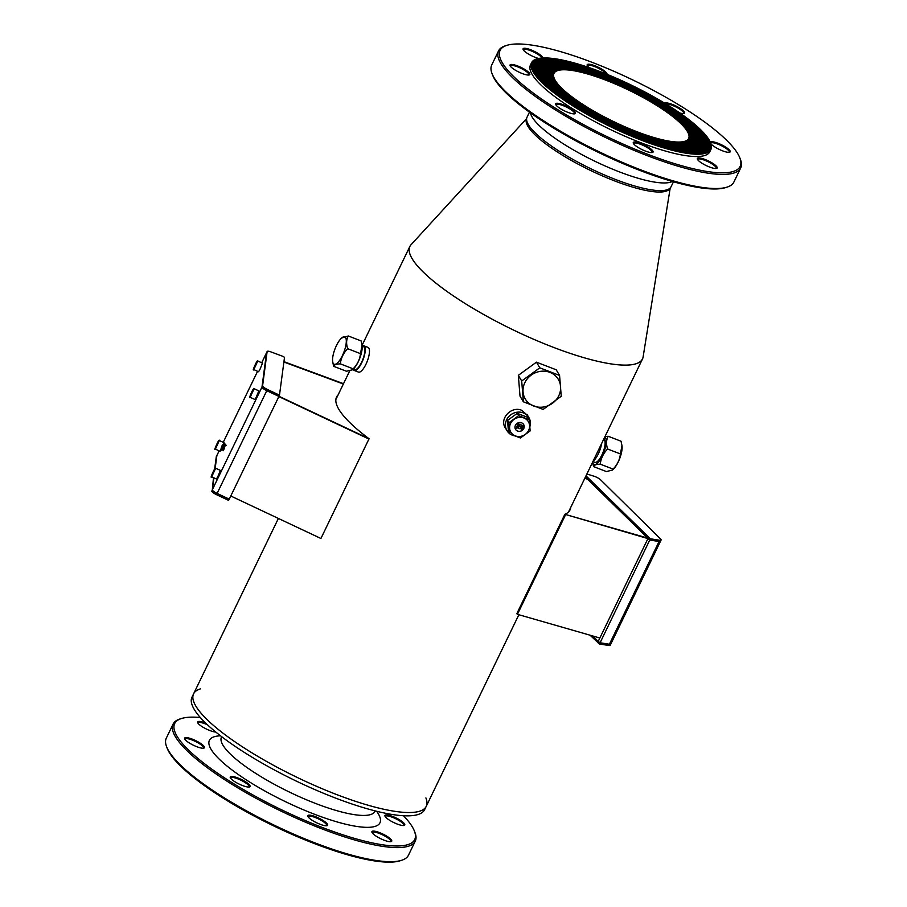 <?xml version="1.0" encoding="UTF-8"?>
<svg xmlns="http://www.w3.org/2000/svg" width="907" height="907" viewBox="0 0 907 907"><rect width="100%" height="100%" fill="white"/><g stroke="black" fill="none" stroke-linecap="round" stroke-linejoin="round"><path stroke-width="1.36" d="M505.732 428.546L505.369 427.979C499.031 418.694 511.503 405.599 521.808 410.361L527.67 415.542M643.233 356.281A129.202 30.158 -154.2 0 1 642.519 358.923A129.202 30.158 -154.2 0 1 552.454 346.973A129.202 30.158 -154.2 0 1 409.862 246.443A129.202 30.158 -154.2 0 1 411.495 244.255M425.893 797.911A129.202 30.158 -154.2 0 1 426.245 806.323A129.202 30.158 -154.2 0 1 336.168 794.373A129.202 30.158 -154.2 0 1 193.588 693.844A129.202 30.158 -154.2 0 1 200.379 688.901M593.099 461.153A13.254 4.274 -68.9 0 0 594.89 459.418A13.254 4.274 -68.9 0 0 601.602 443.58M353.277 369.081L354.637 369.603A12.301 3.968 -68.9 0 0 362.777 359.557A12.301 3.968 -68.9 0 0 363.503 346.655L362.131 346.123M362.131 346.02A13.254 4.274 111.1 0 1 363.843 345.771A13.254 4.274 111.1 0 1 363.061 359.671A13.254 4.274 111.1 0 1 354.297 370.487A13.254 4.274 111.1 0 1 353.197 369.149M354.297 370.487L358.48 372.097A13.254 4.274 -68.9 0 0 368.537 357.335A13.254 4.274 -68.9 0 0 368.015 347.381L363.843 345.771M514.745 435.859A12.755 11.7 -30.7 0 1 512.512 435.247A12.755 11.7 -30.7 0 1 510.222 434.045M509.689 433.671A12.755 11.7 -30.7 0 1 506.934 430.576A12.755 11.7 -30.7 0 1 511.945 414.011A12.755 11.7 -30.7 0 1 528.872 417.571A12.755 11.7 -30.7 0 1 529.858 426.687M516.797 428.195L516.378 427.231L516.797 428.195L517.829 427.322L518.328 428.569L517.693 426.925L516.378 427.242L517.693 426.914L518.464 428.331M516.922 427.9L516.616 427.333L517.625 427.242L517.353 427.9L516.616 427.333L517.353 427.9L517.625 427.231M522.489 428.308L521.468 429.294L520.584 427.832L521.094 429.022M521.593 429L520.765 427.582M520.471 427.469L519.847 428.773L520.471 427.469M519.836 428.762L520.584 427.832M519.45 424.998L519.983 424.159L519.734 424.975L518.453 424.657L518.373 423.456L518.294 424.941L519.824 425.258L520.289 424.261M518.453 424.657L519.348 424.34M518.294 424.941L517.954 423.977L518.668 423.569M519.053 424.725L519.337 425.292M520.516 426.233L522.92 427.855M517.648 425.27L516.933 426.211L519.246 426.653L519.269 425.893L517.432 425.179L516.933 426.211M517.466 425.644L519.258 425.882M521.718 425.417L523.146 425.961L521.684 424.952L521.196 425.973L523.498 426.426L523.52 425.655M521.899 425.032L521.196 425.973M515.505 429.317A4.728 4.342 149.3 0 0 522.908 429.691A4.728 4.342 149.3 0 0 523.645 424.487M517.602 431.074A4.728 4.342 -30.7 0 1 517.387 423.195A4.728 4.342 -30.7 0 1 522.954 429.737A4.728 4.342 -30.7 0 1 517.602 431.074M530.142 430.916L520.437 437.979L515.187 436.029L509.825 433.886L508.918 422.719L518.634 415.655L529.246 419.748L530.142 430.916M515.278 435.87A10.215 9.365 149.3 0 0 529.575 425.474A10.215 9.365 149.3 0 0 513.952 419.442A10.215 9.365 149.3 0 0 515.278 435.87M509.825 433.886L508.442 431.562L507.546 420.406L517.251 413.343L518.634 415.655M507.546 420.406L508.918 422.719M517.251 413.343L527.874 417.435L529.246 419.748M193.588 693.844L191.978 697.166A129.202 30.158 -154.2 0 0 237.543 747.98A129.202 30.158 -154.2 0 0 354.399 804.804A129.202 30.158 -154.2 0 0 424.635 809.634L426.245 806.323A129.202 30.158 -154.2 0 1 355.998 801.482A129.202 30.158 -154.2 0 1 239.153 744.67A129.202 30.158 -154.2 0 1 193.588 693.844L278.381 518.441M372.199 832.796A10.294 2.404 -154.2 0 1 372.255 832.547A10.294 2.404 -154.2 0 1 379.432 833.488A10.294 2.404 -154.2 0 1 390.792 841.503A10.294 2.404 -154.2 0 1 390.634 841.707M379.591 832.626A10.997 2.574 25.8 0 0 371.938 832.309A10.997 2.574 25.8 0 0 380.713 838.714A10.997 2.574 25.8 0 0 391.178 841.605A10.997 2.574 25.8 0 0 389.318 837.909A10.997 2.574 25.8 0 0 379.591 832.626M403.468 815.733A133.295 31.121 -154.2 0 1 414.442 831.163A133.295 31.121 -154.2 0 1 281.147 809.588A133.295 31.121 -154.2 0 1 181.445 718.525A133.295 31.121 -154.2 0 1 200.345 717.539M315.511 816.685A10.997 2.574 25.8 0 0 307.87 816.368A10.997 2.574 25.8 0 0 316.634 822.774A10.997 2.574 25.8 0 0 327.098 825.665A10.997 2.574 25.8 0 0 325.239 821.969A10.997 2.574 25.8 0 0 315.511 816.685M392.629 816.447A10.997 2.574 25.8 0 0 384.976 816.13A10.997 2.574 25.8 0 0 393.74 822.536A10.997 2.574 25.8 0 0 404.216 825.427A10.997 2.574 25.8 0 0 402.345 821.731A10.997 2.574 25.8 0 0 392.629 816.447M192.284 739.137A10.997 2.574 25.8 0 0 184.643 738.82A10.997 2.574 25.8 0 0 193.406 745.225A10.997 2.574 25.8 0 0 203.871 748.116A10.997 2.574 25.8 0 0 202.012 744.42A10.997 2.574 25.8 0 0 192.284 739.137M376.62 811.266A94.736 22.119 -154.2 0 1 285.07 801.482A94.736 22.119 -154.2 0 1 220.537 735.804M237.929 777.968A10.997 2.574 25.8 0 0 230.276 777.639A10.997 2.574 25.8 0 0 239.051 784.045A10.997 2.574 25.8 0 0 249.516 786.936A10.997 2.574 25.8 0 0 247.656 783.24A10.997 2.574 25.8 0 0 237.929 777.968M205.696 723.106A10.997 2.574 25.8 0 0 205.322 722.958A10.997 2.574 25.8 0 0 197.681 722.641A10.997 2.574 25.8 0 0 205.254 728.457A10.997 2.574 25.8 0 0 215.809 732.051M308.119 816.856A10.294 2.404 -154.2 0 1 308.187 816.595A10.294 2.404 -154.2 0 1 315.353 817.547A10.294 2.404 -154.2 0 1 326.713 825.563A10.294 2.404 -154.2 0 1 326.554 825.767M385.237 816.617A10.294 2.404 -154.2 0 1 385.294 816.357A10.294 2.404 -154.2 0 1 392.47 817.309A10.294 2.404 -154.2 0 1 403.83 825.325A10.294 2.404 -154.2 0 1 403.672 825.517M197.93 723.128A10.294 2.404 -154.2 0 1 197.998 722.879A10.294 2.404 -154.2 0 1 205.163 723.831A10.294 2.404 -154.2 0 1 207.476 724.806M230.537 778.127A10.294 2.404 -154.2 0 1 230.593 777.877A10.294 2.404 -154.2 0 1 237.77 778.83A10.294 2.404 -154.2 0 1 249.13 786.834A10.294 2.404 -154.2 0 1 248.971 787.038M184.903 739.307A10.294 2.404 -154.2 0 1 184.96 739.058A10.294 2.404 -154.2 0 1 192.137 740.01A10.294 2.404 -154.2 0 1 203.485 748.014A10.294 2.404 -154.2 0 1 203.327 748.218M166.571 746.654L167.126 748.128A133.295 31.121 25.8 0 0 273.336 825.744A133.295 31.121 25.8 0 0 400.134 860.766L401.642 860.289A134.485 31.394 -154.2 0 1 273.721 824.951A134.485 31.394 -154.2 0 1 166.571 746.654A134.485 31.394 -154.2 0 1 166.31 738.151L173.112 724.069A134.485 31.394 25.8 0 0 280.524 810.869A134.485 31.394 25.8 0 0 415.27 841.129A134.485 31.394 25.8 0 0 415.009 832.637L414.442 831.163M415.27 841.129L408.456 855.222A134.485 31.394 -154.2 0 1 401.642 860.289M181.445 718.525L179.937 719.002A134.485 31.394 25.8 0 0 173.112 724.069M526.638 118.556L411.086 244.697A129.179 30.158 25.8 0 0 513.067 329.831A129.179 30.158 25.8 0 0 643.131 356.87L670.216 187.964M526.604 118.84A79.635 18.593 25.8 0 0 590.196 170.289A79.635 18.593 25.8 0 0 670.012 188.168M551.411 72.22A77.605 18.117 25.8 0 0 551.365 72.299A77.605 18.117 25.8 0 0 613.359 122.388A77.605 18.117 25.8 0 0 691.111 139.848A77.605 18.117 25.8 0 0 691.145 139.769M605.547 79.306A77.605 18.117 25.8 0 0 551.445 72.129A77.605 18.117 25.8 0 0 613.438 122.218A77.605 18.117 25.8 0 0 691.191 139.689A77.605 18.117 25.8 0 0 605.547 79.306M691.996 140.177A78.546 18.333 25.8 0 0 605.275 79.147A78.546 18.333 25.8 0 0 550.56 71.8M605.354 78.977A78.546 18.333 -154.2 0 1 692.041 140.097A78.546 18.333 -154.2 0 1 613.336 122.422A78.546 18.333 -154.2 0 1 550.594 71.721A78.546 18.333 -154.2 0 1 605.354 78.977M547.998 70.565A81.392 19.002 25.8 0 0 547.964 70.655A81.392 19.002 25.8 0 0 612.973 123.182A81.392 19.002 25.8 0 0 694.513 141.503A81.392 19.002 25.8 0 0 694.558 141.413M604.776 78.013A81.392 19.002 25.8 0 0 548.043 70.485A81.392 19.002 25.8 0 0 613.053 123.012A81.392 19.002 25.8 0 0 694.592 141.333A81.392 19.002 25.8 0 0 604.776 78.013M695.408 141.832A82.333 19.217 25.8 0 0 604.504 77.855A82.333 19.217 25.8 0 0 547.148 70.156M604.584 77.685A82.333 19.217 -154.2 0 1 695.442 141.741A82.333 19.217 -154.2 0 1 612.951 123.216A82.333 19.217 -154.2 0 1 547.193 70.077A82.333 19.217 -154.2 0 1 604.584 77.685M544.597 68.921A85.179 19.886 25.8 0 0 544.551 69A85.179 19.886 25.8 0 0 612.588 123.976A85.179 19.886 25.8 0 0 697.925 143.147A85.179 19.886 25.8 0 0 697.959 143.068M604.005 76.71A85.179 19.886 25.8 0 0 544.631 68.841A85.179 19.886 25.8 0 0 612.667 123.817A85.179 19.886 25.8 0 0 698.005 142.977A85.179 19.886 25.8 0 0 604.005 76.71M698.809 143.476A86.12 20.101 25.8 0 0 603.733 76.551A86.12 20.101 25.8 0 0 543.747 68.513M603.813 76.392A86.12 20.101 -154.2 0 1 698.855 143.397A86.12 20.101 -154.2 0 1 612.565 124.01A86.12 20.101 -154.2 0 1 543.781 68.422A86.12 20.101 -154.2 0 1 603.813 76.392M541.184 67.277A88.965 20.77 25.8 0 0 541.15 67.356A88.965 20.77 25.8 0 0 612.202 124.769A88.965 20.77 25.8 0 0 701.326 144.791A88.965 20.77 25.8 0 0 701.372 144.712M603.234 75.417A88.965 20.77 25.8 0 0 541.23 67.186A88.965 20.77 25.8 0 0 612.282 124.61A88.965 20.77 25.8 0 0 701.417 144.632A88.965 20.77 25.8 0 0 603.234 75.417M702.222 145.12A89.906 20.986 25.8 0 0 602.962 75.258A89.906 20.986 25.8 0 0 540.334 66.857M603.053 75.088A89.906 20.986 -154.2 0 1 702.267 145.041A89.906 20.986 -154.2 0 1 612.18 124.803A89.906 20.986 -154.2 0 1 540.368 66.778A89.906 20.986 -154.2 0 1 603.053 75.088M537.772 65.621A92.752 21.655 25.8 0 0 537.738 65.712A92.752 21.655 25.8 0 0 611.817 125.574A92.752 21.655 25.8 0 0 704.739 146.446A92.752 21.655 25.8 0 0 704.784 146.356M602.475 74.113A92.752 21.655 25.8 0 0 537.817 65.542A92.752 21.655 25.8 0 0 611.896 125.404A92.752 21.655 25.8 0 0 704.818 146.276A92.752 21.655 25.8 0 0 602.475 74.113M705.635 146.775A93.693 21.87 25.8 0 0 602.203 73.955A93.693 21.87 25.8 0 0 536.921 65.213M602.282 73.796A93.693 21.87 -154.2 0 1 705.669 146.685A93.693 21.87 -154.2 0 1 611.794 125.597A93.693 21.87 -154.2 0 1 536.967 65.134A93.693 21.87 -154.2 0 1 602.282 73.796M534.37 63.978A96.527 22.539 25.8 0 0 534.325 64.057A96.527 22.539 25.8 0 0 611.431 126.368A96.527 22.539 25.8 0 0 708.152 148.09A96.527 22.539 25.8 0 0 708.186 148.011M601.704 72.821A96.527 22.539 25.8 0 0 534.404 63.898A96.527 22.539 25.8 0 0 611.511 126.198A96.527 22.539 25.8 0 0 708.231 147.92A96.527 22.539 25.8 0 0 601.704 72.821M709.036 148.419A97.48 22.754 25.8 0 0 601.432 72.662A97.48 22.754 25.8 0 0 533.52 63.569M601.511 72.492A97.48 22.754 -154.2 0 1 709.081 148.34A97.48 22.754 -154.2 0 1 611.409 126.402A97.48 22.754 -154.2 0 1 533.554 63.479A97.48 22.754 -154.2 0 1 601.511 72.492M532.67 63.161A98.421 22.981 25.8 0 0 532.624 63.241A98.421 22.981 25.8 0 0 611.239 126.765A98.421 22.981 25.8 0 0 709.852 148.918A98.421 22.981 25.8 0 0 709.898 148.827M601.318 72.175A98.421 22.981 25.8 0 0 532.704 63.071A98.421 22.981 25.8 0 0 611.318 126.595A98.421 22.981 25.8 0 0 709.932 148.748A98.421 22.981 25.8 0 0 601.318 72.175M601.001 71.925A99.611 23.253 -154.2 0 1 710.918 149.428A99.611 23.253 -154.2 0 1 611.114 127.014A99.611 23.253 -154.2 0 1 531.559 62.719A99.611 23.253 -154.2 0 1 601.001 71.925M536.071 64.805A94.645 22.097 25.8 0 0 536.037 64.885A94.645 22.097 25.8 0 0 611.624 125.971A94.645 22.097 25.8 0 0 706.44 147.263A94.645 22.097 25.8 0 0 706.485 147.183M602.089 73.467A94.645 22.097 25.8 0 0 536.116 64.714A94.645 22.097 25.8 0 0 611.703 125.801A94.645 22.097 25.8 0 0 706.519 147.104A94.645 22.097 25.8 0 0 602.089 73.467M707.335 147.592A95.586 22.312 25.8 0 0 601.817 73.308A95.586 22.312 25.8 0 0 535.221 64.386M601.897 73.138A95.586 22.312 -154.2 0 1 707.381 147.512A95.586 22.312 -154.2 0 1 611.601 126.005A95.586 22.312 -154.2 0 1 535.255 64.306A95.586 22.312 -154.2 0 1 601.897 73.138M539.484 66.449A90.859 21.212 25.8 0 0 539.438 66.528A90.859 21.212 25.8 0 0 612.01 125.166A90.859 21.212 25.8 0 0 703.038 145.619A90.859 21.212 25.8 0 0 703.072 145.539M602.86 74.759A90.859 21.212 25.8 0 0 539.518 66.37A90.859 21.212 25.8 0 0 612.089 125.007A90.859 21.212 25.8 0 0 703.118 145.449A90.859 21.212 25.8 0 0 602.86 74.759M703.923 145.948A91.8 21.428 25.8 0 0 602.588 74.601A91.8 21.428 25.8 0 0 538.633 66.041M602.667 74.442A91.8 21.428 -154.2 0 1 703.968 145.868A91.8 21.428 -154.2 0 1 611.987 125.2A91.8 21.428 -154.2 0 1 538.667 65.95A91.8 21.428 -154.2 0 1 602.667 74.442M542.885 68.093A87.072 20.328 25.8 0 0 542.851 68.184A87.072 20.328 25.8 0 0 612.395 124.372A87.072 20.328 25.8 0 0 699.626 143.975A87.072 20.328 25.8 0 0 699.671 143.884M603.62 76.063A87.072 20.328 25.8 0 0 542.93 68.014A87.072 20.328 25.8 0 0 612.474 124.214A87.072 20.328 25.8 0 0 699.705 143.805A87.072 20.328 25.8 0 0 603.62 76.063M700.521 144.304A88.013 20.544 25.8 0 0 603.348 75.905A88.013 20.544 25.8 0 0 542.035 67.685M603.427 75.734A88.013 20.544 -154.2 0 1 700.555 144.213A88.013 20.544 -154.2 0 1 612.372 124.406A88.013 20.544 -154.2 0 1 542.08 67.606A88.013 20.544 -154.2 0 1 603.427 75.734M546.297 69.748A83.285 19.444 25.8 0 0 546.252 69.828A83.285 19.444 25.8 0 0 612.781 123.579A83.285 19.444 25.8 0 0 696.225 142.32A83.285 19.444 25.8 0 0 696.259 142.24M604.391 77.356A83.285 19.444 25.8 0 0 546.331 69.658A83.285 19.444 25.8 0 0 612.86 123.409A83.285 19.444 25.8 0 0 696.304 142.161A83.285 19.444 25.8 0 0 604.391 77.356M697.109 142.648A84.226 19.659 25.8 0 0 604.119 77.197A84.226 19.659 25.8 0 0 545.447 69.329M604.198 77.038A84.226 19.659 -154.2 0 1 697.154 142.569A84.226 19.659 -154.2 0 1 612.758 123.613A84.226 19.659 -154.2 0 1 545.481 69.249A84.226 19.659 -154.2 0 1 604.198 77.038M549.71 71.392A79.499 18.559 25.8 0 0 549.665 71.472A79.499 18.559 25.8 0 0 613.166 122.785A79.499 18.559 25.8 0 0 692.812 140.676A79.499 18.559 25.8 0 0 692.846 140.596M605.162 78.66A79.499 18.559 25.8 0 0 549.744 71.313A79.499 18.559 25.8 0 0 613.245 122.615A79.499 18.559 25.8 0 0 692.891 140.506A79.499 18.559 25.8 0 0 605.162 78.66M693.708 141.004A80.44 18.775 25.8 0 0 604.89 78.501A80.44 18.775 25.8 0 0 548.86 70.984M604.969 78.331A80.44 18.775 -154.2 0 1 693.742 140.925A80.44 18.775 -154.2 0 1 613.143 122.819A80.44 18.775 -154.2 0 1 548.894 70.893A80.44 18.775 -154.2 0 1 604.969 78.331M553.111 73.036A75.712 17.675 25.8 0 0 553.077 73.127A75.712 17.675 25.8 0 0 613.551 121.992A75.712 17.675 25.8 0 0 689.399 139.032A75.712 17.675 25.8 0 0 689.445 138.941M605.933 79.952A75.712 17.675 25.8 0 0 553.157 72.957A75.712 17.675 25.8 0 0 613.631 121.821A75.712 17.675 25.8 0 0 689.479 138.862A75.712 17.675 25.8 0 0 605.933 79.952M690.295 139.361A76.653 17.891 25.8 0 0 605.661 79.793A76.653 17.891 25.8 0 0 552.261 72.628M605.74 79.635A76.653 17.891 -154.2 0 1 690.34 139.27A76.653 17.891 -154.2 0 1 613.529 122.026A76.653 17.891 -154.2 0 1 552.306 72.549A76.653 17.891 -154.2 0 1 605.74 79.635M710.918 149.428L709.796 151.752A99.611 23.253 -154.2 0 1 609.992 129.327A99.611 23.253 -154.2 0 1 530.436 65.043L531.559 62.719M606.125 80.281A74.771 17.448 -154.2 0 1 688.628 138.454A74.771 17.448 -154.2 0 1 613.722 121.629A74.771 17.448 -154.2 0 1 554.007 73.365A74.771 17.448 -154.2 0 1 606.125 80.281M491.991 73.478L492.558 74.964A133.295 31.121 25.8 0 0 598.767 152.569A133.295 31.121 25.8 0 0 725.555 187.602L727.063 187.125A134.485 31.394 -154.2 0 1 599.142 151.786A134.485 31.394 -154.2 0 1 491.991 73.478A134.485 31.394 -154.2 0 1 491.73 64.987L498.544 50.905A134.485 31.394 25.8 0 0 605.955 137.694A134.485 31.394 25.8 0 0 740.69 167.965A134.485 31.394 25.8 0 0 740.429 159.462L739.874 157.988A133.295 31.121 -154.2 0 1 606.568 136.413A133.295 31.121 -154.2 0 1 506.866 45.35A133.295 31.121 -154.2 0 1 593.031 62.696A133.295 31.121 -154.2 0 1 739.874 157.988M555.968 104.963A10.294 2.404 -154.2 0 1 556.025 104.702A10.294 2.404 -154.2 0 1 563.202 105.654A10.294 2.404 -154.2 0 1 574.55 113.67A10.294 2.404 -154.2 0 1 574.392 113.863M633.551 143.68A10.294 2.404 -154.2 0 1 633.608 143.431A10.294 2.404 -154.2 0 1 640.784 144.383A10.294 2.404 -154.2 0 1 652.133 152.387A10.294 2.404 -154.2 0 1 651.974 152.591M523.362 49.953A10.294 2.404 -154.2 0 1 523.418 49.704A10.294 2.404 -154.2 0 1 530.595 50.656A10.294 2.404 -154.2 0 1 541.933 58.037M510.324 66.132A10.294 2.404 -154.2 0 1 510.38 65.882A10.294 2.404 -154.2 0 1 517.557 66.835A10.294 2.404 -154.2 0 1 528.917 74.839A10.294 2.404 -154.2 0 1 528.747 75.043M665.874 103.92A10.294 2.404 -154.2 0 1 672.257 105.325A10.294 2.404 -154.2 0 1 683.606 113.33A10.294 2.404 -154.2 0 1 683.447 113.534M587.441 65.894A10.294 2.404 -154.2 0 1 587.498 65.644A10.294 2.404 -154.2 0 1 594.675 66.596A10.294 2.404 -154.2 0 1 605.989 73.898M697.63 159.621A10.294 2.404 -154.2 0 1 697.687 159.371A10.294 2.404 -154.2 0 1 704.864 160.324A10.294 2.404 -154.2 0 1 716.213 168.328A10.294 2.404 -154.2 0 1 716.054 168.532M710.737 143.159A10.294 2.404 -154.2 0 1 717.891 144.145A10.294 2.404 -154.2 0 1 729.251 152.149A10.294 2.404 -154.2 0 1 729.092 152.353M640.932 143.521A10.997 2.574 25.8 0 0 633.29 143.193A10.997 2.574 25.8 0 0 642.054 149.598A10.997 2.574 25.8 0 0 652.518 152.489A10.997 2.574 25.8 0 0 650.659 148.793A10.997 2.574 25.8 0 0 640.932 143.521M517.716 65.973A10.997 2.574 25.8 0 0 510.063 65.644A10.997 2.574 25.8 0 0 518.827 72.05A10.997 2.574 25.8 0 0 529.291 74.941A10.997 2.574 25.8 0 0 527.432 71.245A10.997 2.574 25.8 0 0 517.716 65.973M606.964 74.295A10.997 2.574 25.8 0 0 594.822 65.735A10.997 2.574 25.8 0 0 587.18 65.406A10.997 2.574 25.8 0 0 589.04 67.572M710.986 143.862A10.997 2.574 25.8 0 0 720.339 149.904A10.997 2.574 25.8 0 0 729.636 152.251A10.997 2.574 25.8 0 0 727.777 148.555A10.997 2.574 25.8 0 0 718.049 143.272A10.997 2.574 25.8 0 0 710.374 142.286M705.011 159.462A10.997 2.574 25.8 0 0 697.37 159.133A10.997 2.574 25.8 0 0 706.134 165.539A10.997 2.574 25.8 0 0 716.598 168.43A10.997 2.574 25.8 0 0 714.739 164.734A10.997 2.574 25.8 0 0 705.011 159.462M679.808 112.978A10.997 2.574 25.8 0 0 683.991 113.432A10.997 2.574 25.8 0 0 682.132 109.736A10.997 2.574 25.8 0 0 672.404 104.452A10.997 2.574 25.8 0 0 664.842 103.285M542.942 57.98A10.997 2.574 25.8 0 0 530.742 49.794A10.997 2.574 25.8 0 0 523.101 49.466A10.997 2.574 25.8 0 0 538.656 58.456M563.349 104.793A10.997 2.574 25.8 0 0 555.708 104.475A10.997 2.574 25.8 0 0 564.471 110.881A10.997 2.574 25.8 0 0 574.936 113.772A10.997 2.574 25.8 0 0 573.077 110.076A10.997 2.574 25.8 0 0 563.349 104.793M506.866 45.35L505.358 45.826A134.485 31.394 25.8 0 0 498.544 50.905M740.69 167.965L733.888 182.046A134.485 31.394 -154.2 0 1 727.063 187.125M529.473 112.162L527.046 117.173A79.975 18.673 25.8 0 0 528.237 124.384A79.975 18.673 25.8 0 0 590.922 168.781A79.975 18.673 25.8 0 0 664.661 190.334A79.975 18.673 25.8 0 0 671.044 186.785L673.47 181.774M530.414 112.842A79.975 18.673 25.8 0 0 594.629 161.117A79.975 18.673 25.8 0 0 672.359 181.457M230.786 496.004L320.919 538.486L369.07 438.739L278.959 396.268L369.07 438.739A129.656 30.271 25.8 0 1 336.565 397.039A129.656 30.271 25.8 0 1 338.073 394.976M336.293 397.674A129.656 30.271 -154.2 0 1 337.472 396.212M283.914 362.029L343.356 384.024L283.914 362.029M283.959 361.666L343.515 383.695M368.979 439.067L278.846 396.574M223.156 450.178L221.773 449.951L224.573 443.999L223.712 443.489L221.705 446.244L220.911 449.384L223.712 443.489M564.256 515.539L564.857 514.292L647.122 537.93L564.857 514.292A129.656 30.271 25.8 0 0 570.027 509.904A129.656 30.271 25.8 0 0 570.718 507.444M570.118 508.68A129.656 30.271 -154.2 0 1 569.698 510.516M584.868 478.193L587.611 479.293L584.868 478.193M647.723 538.531L564.857 514.292L517.387 612.474M585.015 477.876L586.976 478.669M565.492 514.904L517.432 614.322L516.786 613.71M517.432 614.322L599.878 638.018M559.574 375.453L556.218 369.795L536.445 362.165L518.339 375.328L520.017 396.132L523.373 401.79L521.695 380.997L539.79 367.823L559.574 375.453L561.252 396.257L543.157 409.42L523.373 401.79M549.948 372.38A19.217 17.618 149.3 0 0 523.056 391.937A19.217 17.618 149.3 0 0 552.442 403.275A19.217 17.618 149.3 0 0 549.948 372.38M521.695 380.997L518.339 375.328M539.79 367.823L536.445 362.165M603.654 439.317L603.779 439.373A12.301 3.968 111.1 0 1 601.851 455.065A12.301 3.968 111.1 0 1 594.924 462.321L592.906 461.55M604.969 436.607L608.212 436.278C606.216 439.827 606.012 444.067 607.599 448.999C603.359 453.364 600.922 458.42 600.264 464.157C596.239 464.282 593.994 465.098 593.552 466.606L592.622 462.264M592.622 462.139A14.648 4.728 -68.9 0 0 602.327 455.87A14.648 4.728 -68.9 0 0 604.686 437.197M621.998 445.961A14.648 4.728 111.1 0 1 622.043 446.244A14.648 4.728 111.1 0 1 618.211 461.992A14.648 4.728 111.1 0 1 613.064 469.497L612.372 470.098L613.087 469.112C617.316 464.747 619.764 459.69 620.411 453.942L621.964 445.552L621.034 441.221L608.212 436.278M593.552 466.606L606.375 471.549L612.372 470.098M607.599 448.999L620.411 453.942M600.264 464.157L613.087 469.112M333.629 366.303L346.451 371.246L352.46 369.807L353.163 368.809C357.403 364.444 359.841 359.399 360.498 353.651L362.04 345.261L361.111 340.919L348.288 335.975C346.293 339.524 346.089 343.764 347.676 348.707C343.436 353.061 340.998 358.118 340.34 363.866C336.316 363.99 334.082 364.795 333.629 366.303L332.665 361.564M362.086 345.658A14.648 4.728 111.1 0 1 362.12 345.941A14.648 4.728 111.1 0 1 358.288 361.7A14.648 4.728 111.1 0 1 353.14 369.206L352.46 369.807M339.955 339.785A14.648 4.728 -68.9 0 0 332.62 361.281A14.648 4.728 -68.9 0 0 342.415 355.578A14.648 4.728 -68.9 0 0 346.293 340.544A14.648 4.728 -68.9 0 0 341.599 338.028A14.648 4.728 -68.9 0 0 339.955 339.785M341.599 338.028L348.288 335.975M353.163 368.809L340.34 363.866M360.498 353.651L347.676 348.707M610.252 642.916A5.68 1.326 -154.2 0 1 610.819 644.027A5.68 1.326 -154.2 0 1 609.402 644.242L600.083 642.78L649.741 540.039L659.072 541.502A5.68 1.326 25.8 0 0 660.477 541.286L610.819 644.027A5.68 1.326 -154.2 0 1 609.402 644.242L600.083 642.768L598.212 641.419L600.083 642.78L599.482 644.015L590.026 635.183M597.611 642.666L647.893 538.69L649.741 540.039L585.389 477.105M586.897 473.987L593.87 476.175A5.68 1.326 -154.2 0 1 600.672 479.871L660.511 538.939A5.68 1.326 -154.2 0 1 661.078 540.05A5.68 1.326 -154.2 0 1 659.672 540.266L608.801 645.478A5.68 1.326 25.8 0 0 610.218 645.262L610.819 644.027M608.801 645.478L599.482 644.015M598.212 641.419L592.656 635.943M659.672 540.266L650.342 538.792L649.741 540.039L659.072 541.502A5.68 1.326 25.8 0 0 660.477 541.286L661.078 540.05M650.342 538.792L585.99 475.858M647.881 538.679L648.482 537.443M266.624 352.608A5.68 1.326 25.8 0 0 266.567 352.698A5.68 1.326 25.8 0 0 266.533 352.789L261.998 387.017A5.68 1.326 25.8 0 0 266.771 390.69L278.925 396.416L229.256 499.156L217.113 493.419A5.68 1.326 -154.2 0 1 212.329 489.757L213.905 477.853L212.329 489.757L261.998 387.017L267.134 351.553A5.68 1.326 -154.2 0 1 267.168 351.451A5.68 1.326 -154.2 0 1 270.864 351.882L283.755 356.655L284.469 357.687L279.481 395.146L267.372 389.443A5.68 1.326 -154.2 0 1 262.599 385.77L267.134 351.553M216.354 456.595A5.68 1.326 25.8 0 0 216.297 456.675A5.68 1.326 25.8 0 0 216.274 456.777L215.174 468.261L216.875 455.529A5.68 1.326 -154.2 0 1 216.898 455.427A5.68 1.326 -154.2 0 1 216.954 455.348M279.005 396.144L266.771 390.69L267.372 389.443M219.131 450.858L216.875 455.529A5.68 1.326 -154.2 0 1 216.898 455.427L219.12 450.847M211.728 490.993A5.68 1.326 25.8 0 0 216.512 494.666L228.609 500.369L229.21 499.133L217.113 493.419A5.68 1.326 -154.2 0 1 212.329 489.757L213.496 477.66M214.664 468.896L216.274 456.777M261.681 362.789L266.567 352.698A5.68 1.326 25.8 0 0 266.533 352.789L261.704 362.8M262.599 385.77L261.998 387.017A5.68 1.326 25.8 0 0 266.771 390.69L216.512 494.666M278.88 396.393L279.481 395.146M211.694 476.833L216.41 478.998L217.725 476.889L220.378 470.404L215.662 468.239C215.696 467.241 215.004 468.125 213.599 470.869C211.172 476.198 210.549 478.182 211.694 476.833L215.662 468.239M214.403 469.871L212.091 474.803L214.403 469.871M253.824 369.58L258.54 371.757L259.856 369.648L262.497 363.163L257.792 360.986C257.815 360 257.135 360.884 255.717 363.628C253.302 368.956 252.668 370.94 253.824 369.58L257.792 360.986M256.534 362.63L254.221 367.55L256.534 362.63M250.151 397.289L254.867 399.465L256.182 397.345L258.824 390.872L254.119 388.695C254.141 387.708 253.45 388.581 252.044 391.336C249.629 396.654 248.994 398.638 250.151 397.289L254.119 388.695M252.86 390.327L250.547 395.259L252.86 390.327M223.882 443.568L224.052 442.707L219.335 440.53C219.369 439.532 218.678 440.417 217.272 443.172C214.857 448.489 214.222 450.473 215.378 449.124L219.335 440.53M215.378 449.124L220.084 451.301L221.149 449.668M218.088 442.163L215.775 447.094L218.088 442.163M375.192 810.903A85.269 19.909 -154.2 0 1 289.582 792.151A85.269 19.909 -154.2 0 1 221.693 736.699M223.247 442.333L257.577 371.314L223.235 442.321M212.657 474.293L213.848 470.37L212.657 474.293M254.776 367.052L255.978 363.129L254.776 367.052M251.103 394.76L252.305 390.826L251.103 394.76M216.331 446.595L217.533 442.661L216.331 446.595M426.245 806.323L518.861 614.731M568.53 511.979L642.519 358.923M335.873 399.511L349.694 370.918M362.052 345.363L409.862 246.443M505.04 427.378L506.934 430.576M527.001 414.408L528.872 417.571M661.214 190.867L664.661 190.334M529.96 127.411L528.237 124.384M226.433 445.484L225.537 444.725M221.648 450.178L220.911 449.555M225.083 444.339L223.19 450.099M224.732 444.033L225.594 444.237L223.451 450.722M622.043 446.244L621.964 445.552M362.12 345.941L362.04 345.261M332.62 361.281L332.699 361.972M216.297 456.675L216.898 455.427M266.567 352.698L267.168 351.451"/></g></svg>

